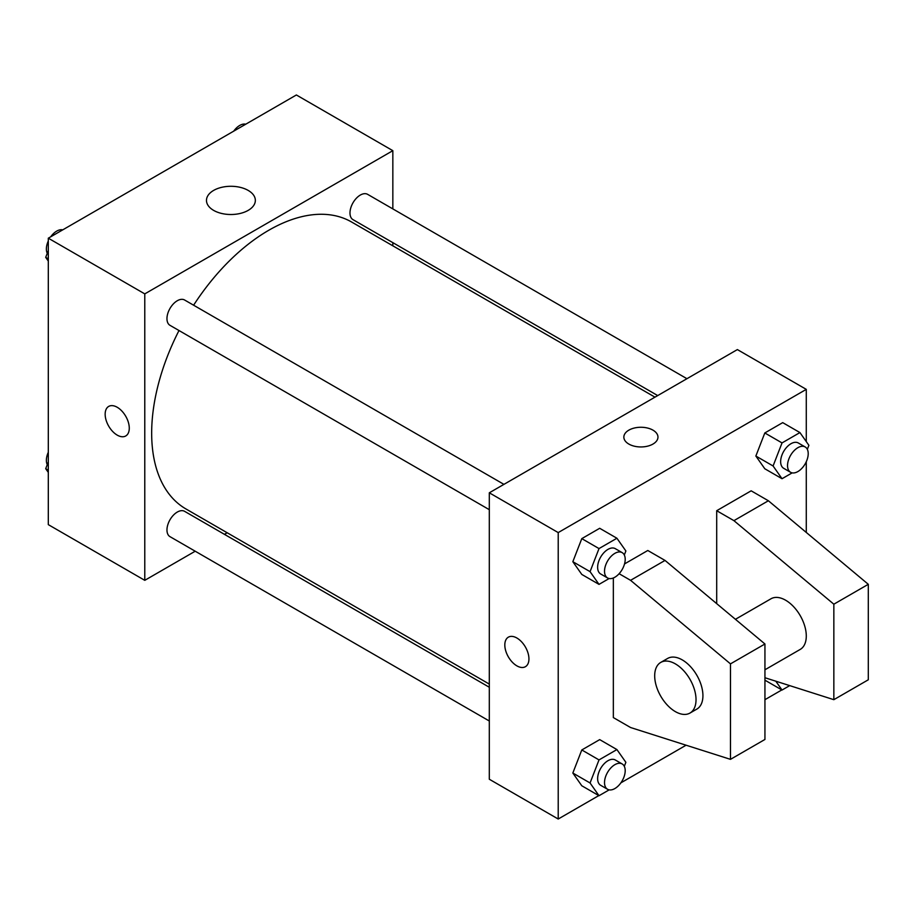 <?xml version="1.0" encoding="UTF-8"?>
<svg xmlns="http://www.w3.org/2000/svg" width="914" height="914" viewBox="0 0 914 914"><rect width="100%" height="100%" fill="white"/><g stroke="black" fill="none" stroke-linecap="round" stroke-linejoin="round"><path stroke-width="1.37" d="M195.208 551.211L144.778 580.333L48.305 524.636L48.305 238.188L296.376 94.976L392.837 150.673L392.837 208.895M227.175 532.759L224.444 534.336M178.995 330.525A165.663 95.65 120 0 0 151.667 433.133A165.663 95.65 120 0 0 185.976 508.972L489.31 684.095M654.972 397.156L351.639 222.033A165.663 95.65 120 0 0 193.608 305.207M392.837 242.656L392.837 245.82M144.778 580.333L144.778 293.885L392.837 150.673M686.94 378.704L367.622 194.339A14.613 8.443 120 0 0 356.357 198.258A14.613 8.443 120 0 0 349.982 212.973A14.613 8.443 120 0 0 353.01 219.657L657.714 395.579M489.31 687.259L184.605 511.337A14.613 8.443 120 0 0 173.34 515.256A14.613 8.443 120 0 0 166.965 529.96A14.613 8.443 120 0 0 169.993 536.655L489.31 721.009M489.31 509.681L169.993 325.327A14.613 8.443 -60 0 1 169.993 308.441A14.613 8.443 -60 0 1 184.605 300.009L503.922 484.363M144.778 293.885L48.305 238.188M213.625 210.38A24.438 14.11 180 0 1 206.473 200.395A24.438 14.11 180 0 1 230.911 186.285A24.438 14.11 180 0 1 255.349 200.395A24.438 14.11 180 0 1 240.268 213.43A24.438 14.11 180 0 1 213.625 210.38M129.274 428.152A17.058 9.848 60 0 1 125.744 435.967A17.058 9.848 60 0 1 108.686 426.118A17.058 9.848 60 0 1 108.686 406.422A17.058 9.848 60 0 1 121.825 410.992A17.058 9.848 60 0 1 129.274 428.152M125.744 435.967A17.058 9.848 60 0 1 108.686 426.118A17.058 9.848 60 0 1 108.686 406.422M598.807 795.591L558.214 819.024L489.31 779.242L489.31 492.806L737.381 349.582L806.285 389.364L806.285 441.599M781.824 689.933L764.938 699.678M686.083 745.207L620.869 782.852M806.285 461.719L806.285 532.451M652.962 444.067A17.058 9.848 180 0 1 634.385 446.203A17.058 9.848 180 0 1 623.851 437.109A17.058 9.848 180 0 1 640.908 427.261A17.058 9.848 180 0 1 657.966 437.109A17.058 9.848 180 0 1 652.962 444.067M558.214 819.024L558.214 532.588L489.31 492.806M558.214 532.588L806.285 389.364M657.966 437.109A17.058 9.848 0 0 0 640.908 427.272A17.058 9.848 0 0 0 623.851 437.109M508.344 637.172A17.058 9.848 -120 0 0 505.739 650.837A17.058 9.848 -120 0 0 516.878 665.86A17.058 9.848 60 0 1 505.728 650.837A17.058 9.848 60 0 1 508.344 637.172A17.058 9.848 60 0 1 525.401 647.009A17.058 9.848 60 0 1 525.401 666.706A17.058 9.848 60 0 1 516.878 665.86A17.058 9.848 -120 0 0 525.401 666.706M755.855 456.04L764.812 432.962L782.715 422.634L764.812 432.962L755.855 456.04L764.812 468.768L755.855 456.04L773.084 465.98L782.03 442.913L799.933 432.573L808.89 445.312L807.325 449.334M572.838 561.699L581.795 538.632L599.698 528.292L581.795 538.632L572.838 561.699L581.795 574.438L572.838 561.699L590.067 571.65L599.013 548.571L616.916 538.243L625.873 550.971L624.308 555.004M572.838 773.027L581.795 749.96L599.698 739.62L581.795 749.96L572.838 773.027L581.795 785.766L572.838 773.027L590.067 782.978L599.013 759.911L616.916 749.571L625.873 762.31L624.308 766.332M716.702 603.651L716.702 510.709L751.159 490.818L768.388 500.758L868.3 584.309L868.3 679.788L833.842 699.678L833.842 604.2L733.931 520.649L716.702 510.709M619.109 573.706L630.569 580.321L730.48 663.872L730.48 759.351L630.569 727.521L613.34 717.581L613.34 577.968M730.48 759.351L764.938 739.46L764.938 643.982L665.026 560.431L647.798 550.491L624.525 563.927M764.938 669.779L800.23 649.408A29.237 16.875 -120 0 0 800.23 615.648A29.237 16.875 -120 0 0 770.993 598.773L735.427 619.304M764.938 677.731L833.842 699.678M660.742 662.422L667.631 658.446A29.237 16.875 60 0 1 696.868 675.32A29.237 16.875 60 0 1 696.868 709.081L689.979 713.057A29.237 16.875 60 0 1 675.355 711.618A29.237 16.875 60 0 1 656.263 685.854A29.237 16.875 60 0 1 660.742 662.422A29.237 16.875 60 0 1 689.979 679.308A29.237 16.875 60 0 1 689.979 713.057M868.3 584.309L833.842 604.2M764.938 643.982L730.48 663.872M768.388 500.758L733.931 520.649M665.026 560.431L630.569 580.321M48.305 261.061L45.7 257.36L48.305 250.642M54.532 234.601L72.766 224.067M48.305 258.868L45.7 257.36M48.305 240.953A14.613 8.443 120 0 0 46.374 249.008A14.613 8.443 120 0 0 47.265 253.338M62.426 229.802A14.613 8.443 120 0 0 50.704 236.806M237.549 128.931L255.783 118.409M245.443 124.133A14.613 8.443 120 0 0 233.721 131.148M48.305 472.401L45.7 468.688L48.305 461.97M48.305 470.196L45.7 468.688M48.305 452.281A14.613 8.443 120 0 0 46.374 460.348A14.613 8.443 120 0 0 47.265 464.666M609.147 578.528L599.013 584.377L590.067 571.65M622.171 552.627L615.282 548.651A14.613 8.443 120 0 0 604.017 552.57A14.613 8.443 120 0 0 597.63 567.274A14.613 8.443 120 0 0 600.658 573.969L607.547 577.945A14.613 8.443 120 0 0 622.171 569.513A14.613 8.443 120 0 0 622.171 552.627A14.613 8.443 120 0 0 610.906 556.546A14.613 8.443 120 0 0 604.52 571.261A14.613 8.443 120 0 0 607.547 577.945M599.013 584.377L581.795 574.438M599.013 548.571L581.795 538.632M616.916 538.243L599.698 528.292M792.164 472.869L782.03 478.719L773.084 465.98M805.188 446.969L798.299 442.982A14.613 8.443 120 0 0 787.034 446.9A14.613 8.443 120 0 0 780.647 461.616A14.613 8.443 120 0 0 783.675 468.299L790.564 472.287A14.613 8.443 120 0 0 805.188 463.844A14.613 8.443 120 0 0 805.188 446.969A14.613 8.443 120 0 0 793.923 450.876A14.613 8.443 120 0 0 787.537 465.592A14.613 8.443 120 0 0 790.564 472.287M782.03 478.719L764.812 468.768M782.03 442.913L764.812 432.962M799.933 432.573L782.715 422.634M609.147 789.867L599.013 795.717L590.067 782.978M622.171 763.955L615.282 759.98A14.613 8.443 120 0 0 604.017 763.898A14.613 8.443 120 0 0 597.63 778.614A14.613 8.443 120 0 0 600.658 785.297L607.547 789.273A14.613 8.443 120 0 0 622.171 780.842A14.613 8.443 120 0 0 622.171 763.955A14.613 8.443 120 0 0 610.906 767.874A14.613 8.443 120 0 0 604.52 782.59A14.613 8.443 120 0 0 607.547 789.273M599.013 795.717L581.795 785.766M599.013 759.911L581.795 749.96M616.916 749.571L599.698 739.62M789.707 685.614L782.03 690.047L775.815 681.193M782.03 690.047L764.938 680.176"/></g></svg>
